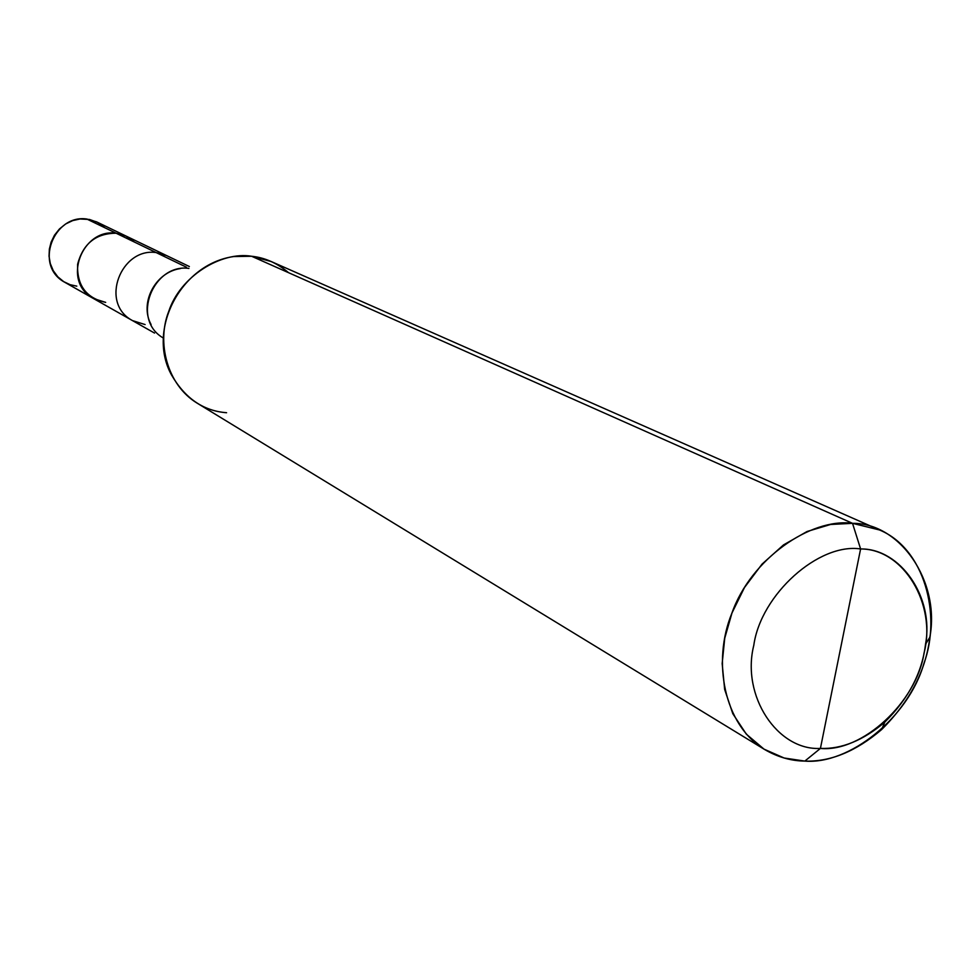 <?xml version="1.0" encoding="UTF-8"?>
<svg xmlns="http://www.w3.org/2000/svg" width="980" height="980" viewBox="0 0 980 980"><rect width="100%" height="100%" fill="white"/><g stroke="black" fill="none" stroke-linecap="round" stroke-linejoin="round"><path stroke-width="1.47" d="M105.681 302.391C86.179 298.055 76.832 285.352 77.616 264.294C83.043 243.677 95.881 233.314 116.13 233.216L86.803 219.03L96.542 221.847L126.126 236.094L116.13 233.216L125.82 235.947L134.677 242.183L125.82 235.947L116.13 233.216C82.283 228.083 61.164 281.505 93.48 298.533L105.681 302.391C86.179 298.055 76.832 285.352 77.616 264.294C83.043 243.677 95.881 233.314 116.13 233.216L126.126 236.094L166.502 255.535L156.163 252.571L116.13 233.216L156.163 252.571L166.502 255.535L189.361 266.536M104.885 227.777L97.559 222.362L89.486 219.459L79.956 218.993L72.728 220.586L65.684 223.954L59.437 228.977L54.476 235.225L51.119 242.134L49.367 249.092L49.049 256.209L50.299 263.596L53.275 270.701L57.857 276.875L63.675 281.628L70.168 284.714L76.783 286.148M93.48 298.533L64.9 282.363C33.394 265.752 53.827 213.971 86.803 219.03L116.13 233.216C82.283 228.083 61.164 281.505 93.48 298.533L132.484 320.595L145.089 324.564M288.586 272.697C277.132 263.057 264.796 257.569 251.591 256.258L852.527 523.332C810.742 517.673 750.68 559.078 731.827 613.358C712.129 661.096 723.657 724.894 764.596 749.492C777.642 757.087 791.044 760.946 804.825 761.092L820.419 748.426C777.581 750.778 741.088 695.996 753.792 645.33C760.835 594.444 818.827 542.614 860.599 548.959L820.419 748.426C841.673 749.235 863.147 740.464 884.83 722.101C908.595 698.507 922.156 672.574 925.512 644.301C934.381 597.42 900.412 548.286 860.599 548.959L852.527 523.332L251.591 256.258L271.24 261.55L879.403 529.935L852.527 523.332C900.118 522.818 940.408 581.606 929.836 637.27C925.855 670.835 909.746 701.643 881.522 729.671C855.761 751.513 830.195 761.975 804.825 761.092C849.121 764.78 908.472 717.679 923.907 663.534C941.743 615.33 924.642 548.494 879.403 529.935M186.421 267.197L156.163 252.571C121.14 247.34 99.078 303.016 132.484 320.595C99.078 303.016 121.14 247.34 156.163 252.571L186.421 267.197M860.599 548.959C903.793 548.739 936.843 604.746 924.018 653.195C916.619 701.937 862.069 752.542 820.419 748.426L860.599 548.959C818.827 542.614 760.835 594.444 753.792 645.33C741.088 695.996 777.581 750.778 820.419 748.426L804.825 761.092L784.123 758.005L764.008 749.136L746.319 734.143L732.807 713.697L724.661 689.455L722.162 663.583L724.735 638.201L731.986 612.966L744.482 587.535L762.036 564.125L783.51 544.917L807.067 531.503L830.648 524.459L852.527 523.332L860.599 548.959M188.919 268.41C153.431 263.191 130.23 319.517 163.623 338.198M151.092 324.539C139.283 303.273 155.024 272.281 180.357 268.569M764.596 749.492L197.176 403.172C166.906 384.895 156.494 342.167 168.732 311.432C180.124 276.36 221.272 251.137 251.591 256.258L233.644 256.552C180.308 264.245 146.657 330.481 171.623 375.144C185.159 398.419 203.472 410.938 226.576 412.727M929.836 637.27L925.512 644.301M881.522 729.671L884.83 722.101M132.484 320.595L154.558 333.077"/></g></svg>
